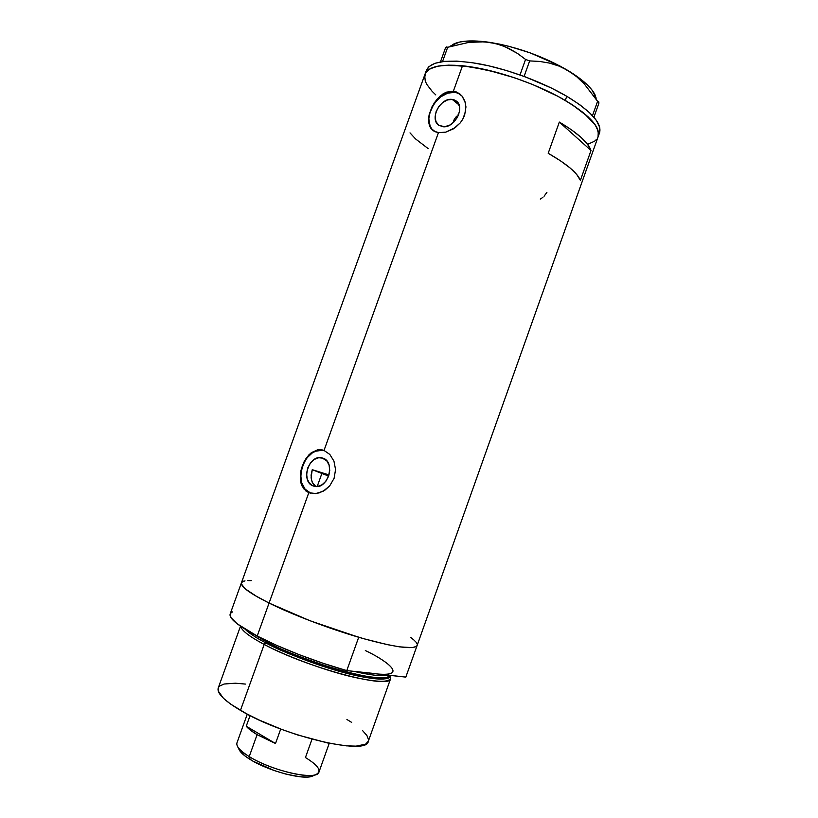 <?xml version="1.0" encoding="UTF-8"?>
<svg xmlns="http://www.w3.org/2000/svg" width="818" height="818" viewBox="0 0 818 818"><rect width="100%" height="100%" fill="white"/><g stroke="black" fill="none" stroke-linecap="round" stroke-linejoin="round"><path stroke-width="1.23" d="M328.836 474.869L329.388 473.438L328.836 474.869L312.251 469.685L311.096 477.824L312.312 482.589L315.86 486.536L313.519 484.512L311.505 480.34L311.096 475.166L312.251 469.685L321.883 473.479L317.19 486.505L321.883 473.479L312.251 469.685L328.836 474.869M313.1 485.933C300.257 481.567 308.795 454.276 321.863 457.845L326.73 460.779L329.071 465.105L329.746 470.503L328.631 476.158L325.901 481.189L321.985 484.808L317.476 486.475L313.1 485.933L309.49 483.285L307.21 478.959L306.586 473.602L307.691 468.029L310.38 463.06L314.235 459.45L318.693 457.743L323.079 458.203C335.932 462.19 327.814 489.634 314.705 486.403L313.1 485.933M453.284 121.095L455.381 117.751L453.284 121.095M456.608 116.258L455.381 117.751L456.608 116.258M458.826 114.162L457.947 114.909L458.826 114.162M452.231 99.428L459.041 104.929L452.231 99.428L454.348 99.96L457.712 102.506L459.511 106.677L459.44 111.831L457.518 117.178L454.041 121.882L449.542 125.226L444.726 126.688L439.215 125.491C428.826 119.909 440.125 97.25 452.231 99.428L455.81 100.726C466.015 106.524 454.348 129.101 442.436 126.647L438.52 125.001L435.953 121.555L435.115 116.841L436.137 111.555L438.847 106.493L442.845 102.414L447.548 99.929L452.231 99.428M324.449 450.616L323.969 450.503C304.132 444.961 290.993 486.352 310.503 493.142L308.815 492.661L269.071 603.07C293.529 615.187 332.016 629.717 363.325 638.592C396.065 647.519 413.99 649.84 417.088 645.566L599.604 132.608C602.017 123.252 591.066 111.146 566.762 96.268L565.279 100.43C589.614 115.246 600.586 127.271 598.203 136.524C600.412 125.941 586.741 112.414 557.201 95.931C528.622 80.778 489.951 68.507 462.518 65.767L453.356 91.207L456.649 92.045L462.15 96.197L465.411 102.935L465.698 111.095L462.753 119.275L460.197 122.945L453.509 128.804L445.81 132.148L438.448 132.628L433.796 131.033L429.91 126.8L428.612 122.179L429.143 114.735L434.225 102.894L439.787 96.33L446.413 92.158L453.356 91.207L454.777 92.362C437.395 89.326 420.166 120.686 433.54 130.86M320.809 449.716L324.02 450.442L329.818 454.43L333.959 461.168L335.564 469.583L334.102 478.295L329.685 485.902L323.151 491.229L315.738 493.581L308.815 492.661L303.57 488.653L300.717 482.242L300.349 474.307L302.292 465.923L306.126 458.305L311.392 452.651L317.568 449.859L324.02 450.442L438.448 132.628L324.02 450.442L329.818 454.43L333.959 461.168L335.564 469.583L334.102 478.295L329.685 485.902L324.91 490.166L319.46 492.804L315.738 493.581L308.815 492.661L305.922 491.015L301.832 485.708L300.717 482.242L300.349 474.307L301.055 470.084L303.999 461.935L308.601 455.176L311.392 452.651L317.568 449.859L320.809 449.716M591.015 150.481L580.381 180.359C577.344 172.854 566.618 163.835 548.193 153.293L559.338 122.076C577.62 132.945 588.173 142.414 591.015 150.481L580.381 180.359L576.782 174.571L570.095 167.976L560.463 160.788L548.193 153.293L559.338 122.076L591.015 150.481L559.338 122.076L571.506 129.837L581.005 137.342L587.559 144.305L591.015 150.481M460.677 94.622L453.356 91.207L459.102 93.364L462.15 96.197L464.849 101.074L465.953 106.933L464.614 115.277L462.753 119.275L460.197 122.945L455.319 127.557L445.81 132.148L438.448 132.628L435.299 131.78L430.677 128.089L429.307 125.379L428.56 118.6L429.143 114.735L432.037 106.739L436.832 99.387L442.998 93.896L446.413 92.158L453.356 91.207L462.518 65.767C440.248 63.865 427.712 66.769 424.91 74.469C428.847 65.246 445.83 62.976 475.841 67.659C504.675 72.761 540.473 85.89 565.279 100.43L566.762 96.268C541.976 81.677 506.178 68.548 477.344 63.497C447.303 58.876 430.299 61.227 426.321 70.563L425.094 73.947M244.981 580.831L241.709 582.293L241.31 583.5L241.77 585.013L245.328 588.929L257.169 596.782L269.071 603.07C249.367 593.142 240.175 586.342 241.463 582.682C240.175 586.342 249.367 593.142 269.071 603.07L308.815 492.661L310.963 493.326L305.042 489.103L301.597 482.518L300.656 474.389L302.353 465.953L306.413 458.428L312.251 452.947L315.574 451.239L322.415 450.248M251.279 580.627L247.793 580.575M372.231 673.296L346.781 670.607L358.703 637.253L311.126 621.138L288.509 611.987L269.071 603.07L309.337 620.463L337.067 630.433L363.938 638.766L387.159 644.604L399.491 646.854L412.149 647.631L416.352 646.455L417.16 645.361L405.81 677.12L417.088 645.566L405.81 677.12L346.781 670.607L323.161 663.306L299.102 654.645L276.535 645.3L257.2 636.036L269.071 603.07L257.2 636.036L237.169 623.797L230.921 617.539L230.216 613.848C228.672 618.214 237.66 625.606 257.2 636.036C280.053 648.05 316.31 662.079 346.781 670.607L358.703 637.253C328.376 628.388 292.098 614.522 269.071 603.07L254.204 595.054L244.827 588.49L241.33 583.786L241.463 582.682L243.641 581.138M417.098 644.052L416.219 642.427M414.532 640.545L410.912 637.559M462.518 65.767L487.129 69.959L514.338 77.7L532.538 84.469L557.753 96.227L572.058 104.592L588.275 116.943L595.013 124.54L597.079 128.027L598.602 134.224L598.05 136.954L598.285 131.299L595.034 124.571L583.694 112.956L572.119 104.622L557.825 96.268L532.62 84.499L514.43 77.73L496.127 72.199L470.34 66.759L448.837 65.123L437.875 66.166L430.074 68.804L437.834 66.176L442.937 65.44L462.518 65.767M587.999 144.172L594.553 141.228L596.711 139.234L594.574 141.217L588.03 144.162M425.278 81.156L426.791 84.377L432.098 91.289L426.812 84.407M425.288 81.187L424.665 75.399L425.605 72.894L430.043 68.824L425.626 72.874L424.562 78.15M410.012 132.874L415.493 138.876L428.172 148.62M457.998 93.16L454.777 92.362L447.651 93.15L440.534 96.943L434.47 103.129L430.37 110.798L428.826 118.794L430.074 125.962L431.71 128.876M544.052 196.279L546.945 192.271M540.289 199.101L542.896 197.353M447.334 47.147L445.544 47.751L447.681 47.28L442.528 61.595L447.681 47.28L468.816 42.383L479.368 41.626L489.829 42.372L499.655 44.673L508.898 48.436L517.538 53.456L525.555 59.438L529.655 60.91L524.103 76.411L529.655 60.91L539.635 61.432L549.512 63.088L559.031 66.084L568.142 70.614L576.649 76.688L584.318 83.988L598.95 103.058L593.909 117.24L598.95 103.058L598.081 101.483M446.618 46.923L445.544 47.751L440.442 61.912L445.544 47.751L468.816 42.383L484.645 41.8L494.818 43.334L504.348 46.381L517.538 53.456L525.555 59.438L520.003 74.939L525.555 59.438L529.655 60.91L539.635 61.432L549.512 63.088L559.031 66.084L568.142 70.614C543.704 56.462 517.6 47.045 489.829 42.372C472.313 39.888 459.941 40.614 452.691 44.54M595.412 95.645C592.048 88.047 582.958 79.704 568.142 70.614L576.649 76.688L584.318 83.988L597.59 101.32L592.488 115.655L597.59 101.32L598.95 103.058L598.704 101.759M450.861 45.757L459.45 42.096L465.544 41.176L480.861 41.299L499.44 44.1L509.522 46.462L530.248 52.904L559.614 65.798L575.749 75.522L587.702 85.225L591.854 89.837L596.24 98.17M432.098 91.289L435.81 94.919M599.451 133.037L599.696 127.322L596.465 120.553L589.758 112.904L579.747 104.694L566.762 96.268L551.332 88.007L525.095 76.78L506.741 70.593L488.704 65.808L471.833 62.608L456.873 61.125L444.45 61.37L435.012 63.283L428.847 66.718L426.086 71.473M328.652 476.086L321.883 473.479L328.652 476.086M390.155 675.556L390.646 678.613C390.615 689.768 307.445 667.917 264.183 644.441L266.975 640.913L266.627 641.874L252.384 633.459L266.627 641.874L265.727 642.825C278.57 650.157 301.321 659.134 333.969 669.768C366.362 679.656 391.965 681.731 390.155 675.392C389.45 680.883 375.135 680.239 347.221 673.459C320.523 666.598 286.893 653.93 265.727 642.825L264.183 644.441C286.504 656.2 322.507 669.605 350.063 676.374C378.795 682.969 392.272 682.907 390.483 676.2L390.227 675.402M265.727 642.825C257.108 638.459 250.288 633.95 245.236 629.298C248.866 633.03 255.697 637.539 265.727 642.825M240.502 626.22L218.294 687.805C216.514 692.948 223.897 700.474 240.461 710.372L264.183 644.441L240.461 710.372C282.997 736.118 367.108 755.801 368.243 741.497L390.646 678.613M387.364 675.085C381.761 676.486 370.687 675.259 354.153 671.425C370.677 675.249 381.74 676.476 387.364 675.085M266.627 641.874C308.56 664.502 389.041 685.832 389.552 675.331C388.417 680.556 361.239 677.089 330.789 667.498C300.155 657.304 278.774 648.756 266.627 641.874M413.387 639.512L415.943 642.058M230.574 613.255L232.537 611.905M406.076 676.537L405.81 677.12L381.648 674.339M264.183 644.441C249.367 636.527 241.566 630.514 240.778 626.414C241.566 630.514 249.367 636.527 264.183 644.441M368.345 741.22L365.544 744.196L356.055 746.139L346.351 745.852L327.589 742.959L297.517 734.912L281.811 729.441L259.429 720.147L246.279 713.623L230.625 704.093L223.478 698.306L218.242 691.057L218.478 687.417L219.674 686.005L224.112 684.022L235.359 683.204L245.41 684.073M346.924 719.482L351.628 722.376M362.609 730.638L366.924 735.525L368.529 739.697M377.251 673.971C410.871 677.018 382.752 658.582 365.329 650.555M247.281 714.155L236.995 742.764C235.901 746.169 239.971 750.781 249.224 756.589L257.108 734.636C251.944 731.558 248.324 728.756 246.238 726.22L275.513 743.511L280.707 729.032L275.513 743.511L257.108 734.636L249.224 756.589L250.216 759.513C268.079 770.853 302.783 780.147 312.077 776.282L315.687 774.636C305.799 778.767 268.437 768.746 249.224 756.589C272.2 771.231 317.496 781.037 318.948 772.11L329.235 743.296M311.995 739.206L305.441 757.54C318.897 765.801 322.323 771.507 315.687 774.636M246.238 726.22L250.063 715.597L246.238 726.22L275.513 743.511L257.108 734.636L250.512 730.229L246.238 726.22M313.631 775.576L308.089 777.008L300.042 776.773L286.136 774.155L274.551 770.658L253.12 761.221L245.257 756.169L239.357 750.116M249.224 756.589C243.283 752.918 239.429 749.625 237.67 746.701L239.439 750.27C241.085 753.01 244.684 756.098 250.216 759.513L249.224 756.589M323.55 458.397L321.863 457.845M323.969 450.503L322.333 449.951M424.91 74.469L241.463 582.682M460.35 94.387L459.102 93.364M456.976 101.667L455.81 100.726M241.382 582.937L230.216 613.848"/></g></svg>
